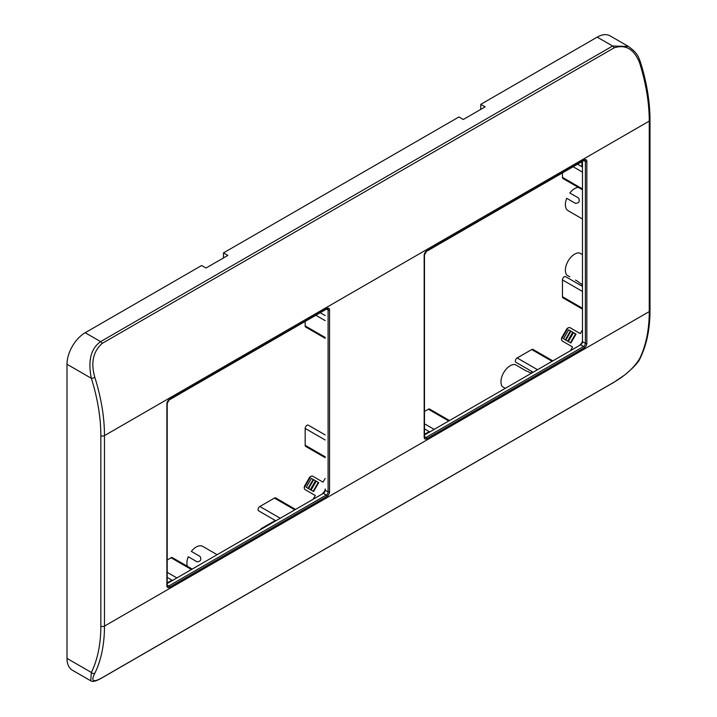 <?xml version="1.0" encoding="UTF-8"?>
<svg xmlns="http://www.w3.org/2000/svg" width="717" height="717" viewBox="0 0 717 717"><rect width="100%" height="100%" fill="white"/><g stroke="black" fill="none" stroke-linecap="round" stroke-linejoin="round"><path stroke-width="1.08" d="M102.11 677.726C93.067 682.844 90.638 681.347 94.841 673.218A2.572 1.963 26.2 0 1 91.355 672.456L90.736 680.8C94.044 682.898 100.523 678.551 101.886 677.923L613.904 382.313A2.572 1.488 -120 0 0 614.128 382.116L102.11 677.726A2.572 1.488 60 0 1 101.886 677.923M639.609 358.697A2.572 1.963 26.2 0 0 640.254 358.025C646.734 344.716 649.978 328.888 650.005 310.533A2.572 1.488 -0 0 1 649.252 311.581L649.252 121.101L104.476 435.622L104.476 626.102L649.252 311.581A159.541 92.108 -120 0 1 639.609 358.697C634.16 367.543 625.663 375.35 614.128 382.116M94.841 673.218A159.541 92.108 60 0 0 104.476 626.102A2.572 1.488 -0 0 1 100.837 626.102L100.837 435.622A2.572 1.488 180 0 0 104.476 435.622A159.541 92.108 60 0 0 94.841 377.375C90.638 362.954 93.067 351.644 102.11 343.443L614.128 47.833C625.663 44.149 634.16 49.159 639.609 62.854A2.572 0.762 162.6 0 0 640.406 61.976C646.761 82.347 649.961 101.706 650.005 120.053A2.572 1.488 180 0 1 649.252 121.101A159.541 92.108 -120 0 0 639.609 62.854M85.189 332.733L100.595 341.633L612.614 46.013L628.477 46.48L610.077 35.85A25.731 14.86 120 0 0 597.207 37.123L480.757 104.359L485.131 106.878L463.29 119.488L458.925 116.961L223.48 252.895L227.845 255.422L206.012 268.024L201.647 265.505L85.189 332.733A25.731 14.86 120 0 0 66.995 364.254L66.995 658.394A25.731 14.86 120 0 0 72.327 670.171L90.736 680.8M223.48 257.941L223.48 252.895M480.757 109.396L480.757 104.359M582.473 329.883L580.313 333.611L569.764 327.526L568.178 327.732L566.842 328.816L561.698 337.734L561.429 339.428L568.178 327.732M561.429 339.428L562.038 340.889L572.596 346.983L570.445 350.712M575.554 333.844L570.409 342.762L568.339 341.57L573.483 332.652L568.662 329.865L563.517 338.782L568.339 341.57L573.483 332.652L575.554 333.844L576.002 334.104L570.849 343.022L563.679 338.872M532.588 371.935L530.643 373.064M429.241 431.607L424.473 434.359M325.186 478.418L323.035 482.147L312.487 476.052L310.918 476.258L304.16 487.954L304.438 486.26L309.583 477.343L310.918 476.258M304.16 487.954L304.77 489.424L315.319 495.519L313.168 499.247M311.402 478.391L306.258 487.309L311.402 478.391L318.724 482.622L313.571 491.53L306.41 487.399M327.006 496.298A3.603 2.079 120 0 0 329.56 491.889L329.56 309.941A3.603 2.079 120 0 0 327.006 308.471L169.436 399.441A3.603 2.079 120 0 0 166.891 403.859L166.891 585.807A3.603 2.079 120 0 0 169.436 587.277L327.006 496.298A1.031 0.592 -120 0 0 326.28 495.044L323.367 493.359A2.572 1.488 -60 0 0 325.186 490.213L325.186 488.949A4.114 2.375 -60 0 1 324.505 491.503L322.274 493.986L167.195 583.521M323.367 493.359L167.195 583.53M187.415 566.322A13.121 7.573 120 0 1 186.904 563.114A13.121 7.573 120 0 1 188.266 556.75L196.996 561.787C200.635 561.519 201.665 559.735 200.088 556.446L191.349 551.4A13.121 7.573 120 0 1 202.75 546.39L217.126 554.698M260.396 529.72A2.572 1.488 120 0 1 261.687 528.339L275.31 520.479M167.195 582.903L171.955 580.143M192.201 569.083L172.358 557.629A2.572 1.488 120 0 0 171.076 557.754L167.195 559.995M295.556 509.42L275.713 497.957A2.572 1.488 120 0 0 274.423 498.091L259.868 506.489A2.572 1.488 120 0 0 258.048 509.644A2.572 1.488 120 0 0 258.586 510.818L275.848 520.793M305.173 321.422L305.173 325.912A2.572 1.488 120 0 0 305.711 327.086L325.186 338.334M325.186 434.923L308.283 425.163A2.572 1.488 120 0 0 306.293 425.853A2.572 1.488 120 0 0 305.173 428.434L305.173 445.248A2.572 1.488 120 0 0 305.711 446.422L325.186 457.67M306.258 487.309L313.571 491.53M313.195 479.422L308.041 488.34M308.534 488.627L313.679 479.709L308.534 488.627M315.498 480.757L310.353 489.675M311.079 490.096L316.233 481.179L311.079 490.096M582.473 340.405A4.114 2.375 -60 0 1 581.792 342.968L579.56 345.451L424.473 434.986L580.653 344.823A2.572 1.488 -60 0 0 582.473 341.668L582.473 161.325M581.926 166.729L581.926 161.639M581.926 286.065L581.926 284.228M578.269 187.37A13.121 7.573 120 0 0 569.818 192.972L578.547 198.009C580.134 201.307 579.103 203.09 575.464 203.359L566.726 198.313A13.121 7.573 120 0 0 565.372 204.686A13.121 7.573 120 0 0 568.088 210.69L582.473 218.999M569.818 276.816L566.726 275.032A13.121 7.573 120 0 1 565.372 270.237A13.121 7.573 120 0 1 570.105 258.156A13.121 7.573 120 0 1 579.479 252.94L582.473 254.66M575.464 280.069L578.547 281.853M562.46 172.887L562.46 177.368A2.572 1.488 120 0 0 562.988 178.542L582.473 189.79M582.473 286.379L565.561 276.619A2.572 1.488 120 0 0 564.279 276.744A2.572 1.488 120 0 0 562.46 279.899L562.46 296.704A2.572 1.488 120 0 0 562.988 297.887L582.473 309.135M505.306 388.318L502.312 386.597A13.121 7.573 120 0 1 500.959 381.794A13.121 7.573 120 0 1 505.691 369.721A13.121 7.573 120 0 1 515.066 364.505L526.887 371.325M552.834 360.875L532.991 349.421A2.572 1.488 120 0 0 531.709 349.546L517.154 357.953A2.572 1.488 120 0 0 515.335 361.099A2.572 1.488 120 0 0 515.864 362.282L533.134 372.248M449.487 420.547L429.644 409.084A2.572 1.488 120 0 0 428.354 409.219L424.473 411.459M570.938 331.182L565.794 340.1L570.938 331.182M570.445 330.895L565.301 339.813M572.758 332.231L567.613 341.149M102.11 343.443A2.572 1.488 60 0 0 100.595 341.633C90.844 348.579 87.77 360.803 91.355 378.316A156.969 90.629 60 0 1 100.837 435.622M586.838 161.397A3.603 2.079 120 0 0 584.292 159.927L426.723 250.905A3.603 2.079 120 0 0 424.168 255.315L424.168 437.262A3.603 2.079 120 0 0 426.723 438.732L584.292 347.763A3.603 2.079 120 0 0 586.838 343.353L586.838 161.397A1.031 0.592 180 0 1 585.386 161.397A2.572 1.488 120 0 0 584.848 160.223L584.077 160.402A1.031 0.592 -120 0 0 584.292 159.927M100.837 626.102A156.969 90.629 60 0 1 91.355 672.456L66.995 658.394M94.841 377.375A2.572 0.762 162.6 0 1 91.355 378.316L66.995 364.254M614.128 47.833A2.572 1.488 -120 0 0 612.614 46.013L597.207 37.123M261.687 528.339L262.234 528.653M167.195 572.318L176.893 577.92M191.448 569.522L171.076 557.754M294.804 509.85L274.423 498.091M259.868 506.489L280.239 518.257M166.891 403.859L166.891 403.859A1.031 0.592 180 0 0 167.195 403.438L169.221 399.916L326.8 308.937A1.031 0.592 -120 0 0 327.006 308.471M166.891 585.807A1.031 0.592 -0 0 0 167.195 585.386L167.195 403.438M169.436 399.441A1.031 0.592 60 0 1 169.221 399.916M326.28 308.893A1.031 0.592 -120 0 0 326.8 308.937L327.57 308.758A2.572 1.488 120 0 1 328.099 309.941L326.585 309.063M329.56 309.941A1.031 0.592 180 0 1 328.099 309.941L328.099 491.889A1.031 0.592 -0 0 0 329.56 491.889M167.195 585.386L167.419 586.139A2.572 1.488 120 0 0 168.71 586.013L326.28 495.044A2.572 1.488 120 0 0 328.099 491.889L325.186 490.213M167.195 585.135L168.71 586.013A1.031 0.592 60 0 1 169.436 587.277M305.173 325.912L325.186 337.465M325.186 320.651L315.847 315.265M305.173 445.248L325.186 456.801M325.186 439.996L305.173 428.434M318.294 482.371L313.15 491.288M562.46 177.368L582.473 188.921M582.473 172.116L573.134 166.72M562.46 296.704L582.473 308.265M582.473 291.452L562.46 279.899M426.723 250.905A1.031 0.592 60 0 1 426.507 251.371L584.077 160.402A1.031 0.592 -120 0 1 583.566 160.348M584.292 347.763A1.031 0.592 -120 0 0 583.566 346.499A2.572 1.488 120 0 0 585.386 343.353L585.386 161.397L583.862 160.527M582.473 341.668L585.386 343.353A1.031 0.592 -0 0 0 586.838 343.353M424.168 437.262A1.031 0.592 -0 0 0 424.473 436.841L424.706 437.603A2.572 1.488 120 0 0 425.988 437.478L583.566 346.499L580.653 344.823M424.473 436.599L425.988 437.478A1.031 0.592 60 0 1 426.723 438.732M424.473 436.841L424.473 254.893A1.031 0.592 180 0 1 424.168 255.315M552.081 361.314L531.709 349.546M517.154 357.953L537.526 369.712M448.734 420.978L428.354 409.219M424.473 423.783L434.179 429.384M650.005 310.533L650.005 120.053M613.904 382.313L624.444 375.17C633.613 367.633 638.883 361.915 640.254 358.025M172.501 580.456L167.195 577.391M320.239 312.729L325.186 315.588M579.004 282.543L582.473 284.55M577.526 164.184L582.473 167.043M424.473 254.893L426.507 251.371M531.18 373.378L527.712 371.379M429.788 431.921L424.473 428.856M568.662 329.865L563.517 338.782M640.406 61.976C638.453 57.414 638.327 53.596 628.486 46.48"/></g></svg>
